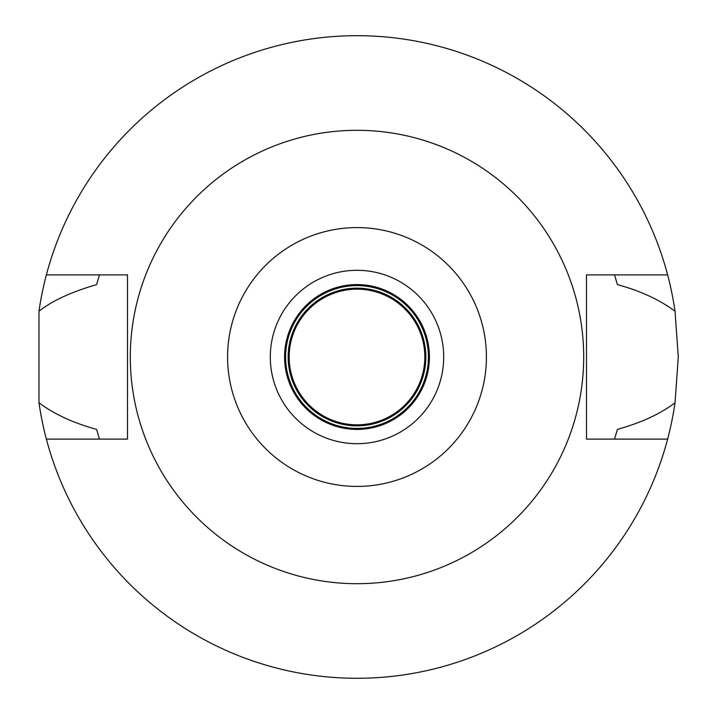 <?xml version="1.0" encoding="UTF-8"?>
<svg xmlns="http://www.w3.org/2000/svg" width="714" height="714" viewBox="0 0 714 714"><rect width="100%" height="100%" fill="white"/><g stroke="black" fill="none" stroke-linecap="round" stroke-linejoin="round"><path stroke-width="1.07" d="M357 227.587A129.412 129.412 0 0 1 486.412 357A129.412 129.412 0 0 1 357 486.412A129.412 129.412 0 0 1 227.587 357A129.412 129.412 0 0 1 357 227.587M357 130.305A226.695 226.695 0 0 1 583.695 357A226.695 226.695 0 0 1 357 583.695A226.695 226.695 0 0 1 130.305 357A226.695 226.695 0 0 1 357 130.305M357 270.303A86.697 86.697 0 0 0 270.303 357A86.697 86.697 0 0 0 357 443.697A86.697 86.697 0 0 0 443.697 357A86.697 86.697 0 0 0 357 270.303M357 284.583A72.417 72.417 0 0 0 284.583 357A72.417 72.417 0 0 0 357 429.417A72.417 72.417 0 0 0 429.417 357A72.417 72.417 0 0 0 357 284.583M357 285.6A71.4 71.4 0 0 0 285.6 357A71.4 71.4 0 0 0 357 428.4A71.4 71.4 0 0 0 428.4 357A71.4 71.4 0 0 0 357 285.6M357 288.153A68.847 68.847 0 0 0 288.153 357A68.847 68.847 0 0 0 357 425.847A68.847 68.847 0 0 0 425.847 357A68.847 68.847 0 0 0 357 288.153M357 289.17A67.83 67.83 0 0 0 289.17 357A67.83 67.83 0 0 0 357 424.83A67.83 67.83 0 0 0 424.83 357A67.83 67.83 0 0 0 357 289.17M667.635 439.11L586.497 439.11L586.497 274.89L667.635 274.89A321.3 321.3 0 0 1 675.025 311.25L678.3 357L675.025 402.75A321.3 321.3 0 0 1 38.975 402.75C53.88 414.004 73.087 422.884 96.577 429.4L99.469 439.11M614.531 439.11L617.423 429.4C641.449 422.643 660.646 413.763 675.025 402.75M675.025 311.25C659.718 299.809 640.512 290.928 617.423 284.6L614.531 274.89M38.975 402.75L38.975 311.25A321.3 321.3 0 0 1 46.365 274.89L127.503 274.89L127.503 439.11L46.365 439.11M99.469 274.89L96.577 284.6C71.213 291.99 52.015 300.871 38.975 311.25M46.365 274.89A321.3 321.3 0 0 1 667.635 274.89"/></g></svg>
